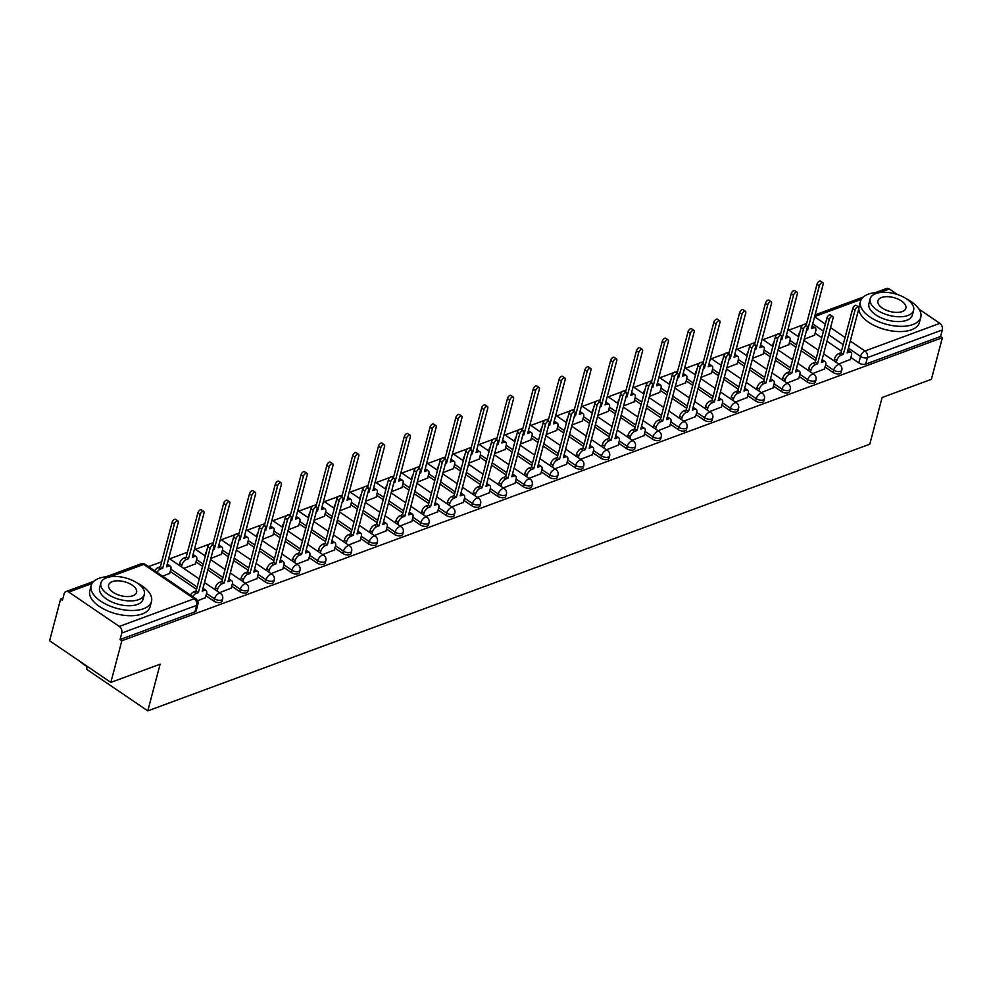 <?xml version="1.0" encoding="UTF-8"?>
<svg xmlns="http://www.w3.org/2000/svg" width="992" height="992" viewBox="0 0 992 992"><rect width="100%" height="100%" fill="white"/><g stroke="black" fill="none" stroke-linecap="round" stroke-linejoin="round"><path stroke-width="1.49" d="M825.071 367.028L833.032 372.434A4.997 2.48 14.8 0 0 839.902 373.649A4.997 2.48 14.8 0 0 841.166 372.496L841.774 370.19A4.997 2.48 -165.2 0 1 840.509 371.343A4.997 2.48 -165.2 0 1 833.64 370.14L825.679 364.721M799.279 376.551L807.228 381.97A4.997 2.48 14.8 0 0 814.11 383.172A4.997 2.48 14.8 0 0 815.362 382.019L815.97 379.713A4.997 2.48 -165.2 0 1 814.717 380.866A4.997 2.48 -165.2 0 1 807.835 379.663L799.887 374.257M773.475 386.086L781.436 391.493A4.997 2.48 14.8 0 0 788.305 392.708A4.997 2.48 14.8 0 0 789.57 391.555L790.178 389.248A4.997 2.48 -165.2 0 1 788.925 390.402A4.997 2.48 -165.2 0 1 782.043 389.199L774.082 383.78M747.683 395.61L755.631 401.028A4.997 2.48 14.8 0 0 762.513 402.231A4.997 2.48 14.8 0 0 763.766 401.078L764.373 398.772A4.997 2.48 -165.2 0 1 763.121 399.925A4.997 2.48 -165.2 0 1 756.239 398.722L748.29 393.316M721.878 405.145L729.839 410.552A4.997 2.48 14.8 0 0 736.721 411.754A4.997 2.48 14.8 0 0 737.974 410.601L738.581 408.307A4.997 2.48 -165.2 0 1 737.329 409.46A4.997 2.48 -165.2 0 1 730.447 408.258L722.486 402.839M696.086 414.668L704.035 420.087A4.997 2.48 14.8 0 0 710.917 421.29A4.997 2.48 14.8 0 0 712.169 420.137L712.777 417.83A4.997 2.48 -165.2 0 1 711.524 418.984A4.997 2.48 -165.2 0 1 704.655 417.781L696.694 412.374M670.282 424.204L678.243 429.61A4.997 2.48 14.8 0 0 685.125 430.813A4.997 2.48 14.8 0 0 686.377 429.66L686.985 427.366A4.997 2.48 -165.2 0 1 685.732 428.519A4.997 2.48 -165.2 0 1 678.85 427.304L670.89 421.898M644.49 433.727L652.451 439.146A4.997 2.48 14.8 0 0 659.32 440.349A4.997 2.48 14.8 0 0 660.573 439.196L661.193 436.889A4.997 2.48 -165.2 0 1 659.928 438.042A4.997 2.48 -165.2 0 1 653.058 436.84L645.098 431.433M618.686 443.263L626.646 448.669A4.997 2.48 14.8 0 0 633.528 449.872A4.997 2.48 14.8 0 0 634.781 448.719L635.388 446.425A4.997 2.48 -165.2 0 1 634.136 447.578A4.997 2.48 -165.2 0 1 627.254 446.363L619.306 440.956M592.894 452.786L600.854 458.205A4.997 2.48 14.8 0 0 607.724 459.408A4.997 2.48 14.8 0 0 608.989 458.254L609.596 455.948A4.997 2.48 -165.2 0 1 608.332 457.101A4.997 2.48 -165.2 0 1 601.462 455.898L593.501 450.492M567.102 462.322L575.05 467.728A4.997 2.48 14.8 0 0 581.932 468.931A4.997 2.48 14.8 0 0 583.184 467.778L583.792 465.484A4.997 2.48 -165.2 0 1 582.54 466.637A4.997 2.48 -165.2 0 1 575.658 465.422L567.709 460.015M541.297 471.845L549.258 477.264A4.997 2.48 14.8 0 0 556.14 478.466A4.997 2.48 14.8 0 0 557.392 477.313L558 475.007A4.997 2.48 -165.2 0 1 556.748 476.16A4.997 2.48 -165.2 0 1 549.866 474.957L541.905 469.538M515.505 481.38L523.454 486.787A4.997 2.48 14.8 0 0 530.336 487.99A4.997 2.48 14.8 0 0 531.588 486.836L532.196 484.542A4.997 2.48 -165.2 0 1 530.943 485.696A4.997 2.48 -165.2 0 1 524.061 484.48L516.113 479.074M489.701 490.904L497.662 496.31A4.997 2.48 14.8 0 0 504.544 497.525A4.997 2.48 14.8 0 0 505.796 496.372L506.404 494.066A4.997 2.48 -165.2 0 1 505.151 495.219A4.997 2.48 -165.2 0 1 498.269 494.016L490.308 488.597M463.909 500.439L471.87 505.846A4.997 2.48 14.8 0 0 478.739 507.048A4.997 2.48 14.8 0 0 479.992 505.895L480.599 503.601A4.997 2.48 -165.2 0 1 479.347 504.754A4.997 2.48 -165.2 0 1 472.477 503.539L464.516 498.133M438.104 509.962L446.065 515.369A4.997 2.48 14.8 0 0 452.947 516.584A4.997 2.48 14.8 0 0 454.2 515.431L454.807 513.124A4.997 2.48 -165.2 0 1 453.555 514.278A4.997 2.48 -165.2 0 1 446.673 513.075L438.724 507.656M412.312 519.498L420.273 524.904A4.997 2.48 14.8 0 0 427.143 526.107A4.997 2.48 14.8 0 0 428.408 524.954L429.015 522.66A4.997 2.48 -165.2 0 1 427.75 523.813A4.997 2.48 -165.2 0 1 420.881 522.598L412.92 517.192M386.52 529.021L394.469 534.428A4.997 2.48 14.8 0 0 401.351 535.643A4.997 2.48 14.8 0 0 402.603 534.49L403.211 532.183A4.997 2.48 -165.2 0 1 401.958 533.336A4.997 2.48 -165.2 0 1 395.076 532.134L387.128 526.715M360.716 538.544L368.677 543.963A4.997 2.48 14.8 0 0 375.559 545.166A4.997 2.48 14.8 0 0 376.811 544.013L377.419 541.706A4.997 2.48 -165.2 0 1 376.166 542.86A4.997 2.48 -165.2 0 1 369.284 541.657L361.324 536.25M334.924 548.08L342.872 553.486A4.997 2.48 14.8 0 0 349.754 554.702A4.997 2.48 14.8 0 0 351.007 553.548L351.614 551.242A4.997 2.48 -165.2 0 1 350.362 552.395A4.997 2.48 -165.2 0 1 343.48 551.192L335.532 545.774M309.12 557.603L317.08 563.022A4.997 2.48 14.8 0 0 323.962 564.225A4.997 2.48 14.8 0 0 325.215 563.072L325.822 560.765A4.997 2.48 -165.2 0 1 324.57 561.918A4.997 2.48 -165.2 0 1 317.688 560.716L309.727 555.309M283.328 567.139L291.288 572.545A4.997 2.48 14.8 0 0 298.158 573.76A4.997 2.48 14.8 0 0 299.41 572.607L300.018 570.301A4.997 2.48 -165.2 0 1 298.766 571.454A4.997 2.48 -165.2 0 1 291.896 570.251L283.935 564.832M257.523 576.662L265.484 582.081A4.997 2.48 14.8 0 0 272.366 583.284A4.997 2.48 14.8 0 0 273.618 582.13L274.226 579.824A4.997 2.48 -165.2 0 1 272.974 580.977A4.997 2.48 -165.2 0 1 266.092 579.774L258.131 574.368M231.731 586.198L239.692 591.604A4.997 2.48 14.8 0 0 246.562 592.807A4.997 2.48 14.8 0 0 247.826 591.654L248.434 589.36A4.997 2.48 -165.2 0 1 247.169 590.513A4.997 2.48 -165.2 0 1 240.3 589.31L232.339 583.891M205.939 595.721L213.888 601.14A4.997 2.48 14.8 0 0 220.77 602.342A4.997 2.48 14.8 0 0 222.022 601.189L222.63 598.883A4.997 2.48 -165.2 0 1 221.377 600.036A4.997 2.48 -165.2 0 1 214.495 598.833L206.547 593.427M806.62 323.553L804.425 324.359M802.776 324.967L788.752 330.15M780.816 333.076L778.633 333.882M776.984 334.49L762.96 339.673M755.024 342.612L752.841 343.418M751.192 344.026L737.168 349.209M729.232 352.135L727.037 352.941M725.388 353.549L711.363 358.732M703.427 361.671L701.245 362.477M699.596 363.084L685.571 368.268M677.635 371.194L675.44 372M673.791 372.608L659.767 377.791M651.831 380.73L649.648 381.536M647.999 382.143L633.975 387.326M626.039 390.253L623.844 391.059M622.195 391.666L608.17 396.85M600.234 399.776L598.052 400.594M596.403 401.202L582.378 406.385M574.442 409.312L572.248 410.118M570.598 410.725L556.586 415.908M548.65 418.835L546.456 419.653M544.806 420.261L530.782 425.432M522.846 428.37L520.664 429.176M519.014 429.784L504.99 434.967M497.054 437.894L494.859 438.712M493.21 439.32L479.186 444.49M471.25 447.429L469.067 448.235M467.418 448.843L453.394 454.026M445.458 456.952L443.263 457.771M441.614 458.378L427.589 463.549M419.653 466.488L417.471 467.294M415.822 467.902L401.797 473.085M393.861 476.011L391.666 476.817M390.017 477.437L376.005 482.608M368.069 485.547L365.874 486.353M364.225 486.96L350.201 492.144M342.265 495.07L340.082 495.876M338.433 496.496L324.409 501.667M316.473 504.606L314.278 505.412M312.629 506.019L298.604 511.202M290.668 514.129L288.486 514.935M286.837 515.542L272.812 520.726M264.876 523.664L262.682 524.47M261.032 525.078L247.008 530.261M239.072 533.188L236.89 533.994M235.24 534.601L221.216 539.784M213.28 542.723L211.085 543.529M209.436 544.137L195.412 549.32M187.488 552.246L169.62 558.843M161.684 561.782L148.564 566.618M62.942 598.25L60.611 599.118L62.384 600.321L64.108 593.836A4.997 3.534 -110.3 0 1 65.943 591.579A4.997 3.534 -110.3 0 1 68.783 592.075L119.313 626.436L194.221 598.771L143.691 564.411L110.893 576.526M87.234 666.636L86.552 669.24L147.783 710.88L160.121 664.206L110.844 682.409L121.842 640.758L942.4 337.664L931.389 379.316L882.111 397.519L869.786 444.193L147.783 710.88M110.844 682.409L49.6 640.77L60.611 599.118M919.001 309.157L939.858 323.342A4.997 3.534 69.7 0 1 942.326 329.952L940.614 336.449L865.706 364.114A4.997 2.48 -165.2 0 1 858.824 362.911L850.863 357.492M841.464 351.106L826.956 341.236M821.723 337.689L815.164 333.213M875.366 292.603L886.501 288.486A4.997 3.534 69.7 0 1 889.34 288.982L897.562 294.574M940.614 336.449L942.4 337.664M120.057 639.542L194.965 611.866A4.997 2.48 14.8 0 0 196.23 610.712L197.941 604.227A4.997 2.48 -165.2 0 1 196.689 605.38L121.768 633.057L120.057 639.542L121.842 640.758M121.768 633.057A4.997 3.534 -110.3 0 0 119.313 626.436M197.606 600.78L205.431 597.643M162.663 576.216L169.719 573.351M219.468 592.708L231.223 588.107M183.756 568.428L195.523 563.828M245.26 583.172L257.027 578.584M210.862 558.409L221.315 554.292M271.064 573.649L282.819 569.048M236.666 548.886L247.107 544.769M296.856 564.113L308.624 559.525M262.458 539.35L272.912 535.234M322.66 554.59L334.416 549.99M288.263 529.827L298.704 525.71M348.452 545.054L360.208 540.466M314.055 520.292L324.508 516.187M374.257 535.531L386.012 530.931M339.859 510.768L350.3 506.652M400.049 525.996L411.804 521.408M365.651 501.233L376.104 497.128M425.841 516.472L437.608 511.872M391.456 491.71L401.896 487.593M451.645 506.949L463.4 502.349M417.248 482.174L427.688 478.07M477.437 497.414L489.205 492.813M443.04 472.651L453.493 468.534M503.242 487.89L514.997 483.29M468.844 463.115L479.285 459.011M529.034 478.355L540.789 473.754M494.636 453.592L505.089 449.475M554.838 468.832L566.593 464.231M520.44 444.056L530.881 439.952M580.63 459.296L592.385 454.696M546.232 434.533L556.686 430.416M606.422 449.773L618.19 445.172M572.037 424.998L582.478 420.893M632.226 440.237L643.982 435.649M597.829 415.474L608.27 411.358M658.018 430.714L669.786 426.114M623.621 405.939L634.074 401.834M683.823 421.178L695.578 416.59M649.425 396.416L659.866 392.299M709.615 411.655L721.37 407.055M675.217 386.892L685.67 382.776M735.419 402.12L747.174 397.532M701.022 377.357L711.462 373.24M761.211 392.596L772.966 387.996M726.814 367.834L737.267 363.717M787.016 383.061L798.771 378.473M752.618 358.298L763.059 354.181M812.808 373.538L824.563 368.937M778.41 348.775L788.863 344.658M815.66 360.629L801.164 350.771M795.931 347.212L789.359 342.748M789.868 370.165L775.36 360.294M770.139 356.736L763.567 352.272M764.076 379.688L749.568 369.83M744.335 366.271L737.763 361.807M738.271 389.224L723.776 379.353M718.543 375.794L711.971 371.33M712.479 398.747L697.971 388.889M692.738 385.33L686.179 380.866M686.675 408.282L672.179 398.412M666.946 394.853L660.374 390.389M660.883 417.806L646.375 407.948M641.142 404.389L634.582 399.925M635.078 427.341L620.583 417.471M615.35 413.912L608.778 409.448M609.286 436.864L594.778 427.006M589.558 423.448L582.986 418.984M583.494 446.388L568.986 436.53M563.754 432.971L557.182 428.507M557.69 455.923L543.182 446.065M537.962 442.506L531.39 438.03M531.898 465.446L517.39 455.588M512.157 452.03L505.585 447.566M506.094 474.982L491.598 465.124M486.365 461.565L479.793 457.089M480.302 484.505L465.794 474.647M460.561 471.088L454.001 466.624M454.497 494.041L440.002 484.17M434.769 480.624L428.197 476.148M428.705 503.564L414.197 493.706M408.977 490.147L402.405 485.683M402.913 513.1L388.405 503.229M383.172 499.683L376.6 495.206M377.109 522.623L362.601 512.765M357.38 509.206L350.808 504.742M351.317 532.158L336.809 522.288M331.576 518.742L325.004 514.265M325.512 541.682L311.017 531.824M305.784 528.265L299.212 523.801M299.72 551.217L285.212 541.347M279.98 537.788L273.42 533.324M273.916 560.74L259.42 550.882M254.188 547.324L247.616 542.86M248.124 570.276L233.616 560.406M228.383 556.847L221.824 552.383M222.32 579.799L207.824 569.941M202.591 566.382L196.019 561.918M196.528 589.335L170.227 571.442M838.6 364.002L850.367 359.414M804.202 339.239L814.655 335.135M205.356 597.916L206.572 593.315A4.997 2.505 124.2 0 0 206.063 590.414A4.997 2.505 124.2 0 0 204.364 590.352L202.219 591.145L213.912 546.877A2.864 1.438 124.2 0 0 213.627 545.203A2.864 1.438 124.2 0 0 211.705 545.761A2.864 1.438 124.2 0 0 210.118 548.278L198.412 592.546L196.267 593.34A4.997 2.505 124.2 0 0 192.746 596.663M190.427 595.088A4.997 2.505 -55.8 0 1 193.948 591.765L196.094 590.972L207.787 546.704A2.864 1.438 -55.8 0 1 209.386 544.186A2.864 1.438 -55.8 0 1 211.308 543.628L213.627 545.203M202.889 588.603A4.997 2.505 -55.8 0 1 203.744 588.826L206.063 590.414M198.412 592.546L196.094 590.972M154.715 570.809A4.997 2.505 -55.8 0 1 158.236 567.486L160.382 566.692L162.713 568.267L160.555 569.061A4.997 2.505 124.2 0 0 157.034 572.384M169.644 573.636L170.86 569.036A4.997 2.505 124.2 0 0 170.364 566.122A4.997 2.505 124.2 0 0 168.665 566.072L166.507 566.866L178.213 522.598A2.864 1.438 124.2 0 0 177.915 520.924A2.864 1.438 124.2 0 0 175.993 521.482A2.864 1.438 124.2 0 0 174.406 523.999L162.713 568.267M160.382 566.692L172.087 522.424A2.864 1.438 -55.8 0 1 173.674 519.907A2.864 1.438 -55.8 0 1 175.596 519.349L177.915 520.924M167.189 564.312A4.997 2.505 -55.8 0 1 168.045 564.547L170.364 566.122M231.148 588.392L232.364 583.792A4.997 2.505 124.2 0 0 231.868 580.878A4.997 2.505 124.2 0 0 230.169 580.816L228.011 581.622L239.717 537.342A2.864 1.438 124.2 0 0 239.419 535.68A2.864 1.438 124.2 0 0 237.497 536.238A2.864 1.438 124.2 0 0 235.91 538.755L224.217 583.023L222.059 583.817A4.997 2.505 124.2 0 0 217.645 589.223L215.326 587.648A4.997 2.505 -55.8 0 1 219.74 582.242L221.898 581.448L233.591 537.168A2.864 1.438 -55.8 0 1 235.178 534.663A2.864 1.438 -55.8 0 1 237.1 534.093L239.419 535.68M214.83 589.546L215.326 587.648M228.693 579.068A4.997 2.505 -55.8 0 1 229.549 579.303L231.868 580.878M217.149 591.133L217.645 589.223M224.217 583.023L221.898 581.448M256.953 578.857L258.168 574.256A4.997 2.505 124.2 0 0 257.66 571.355A4.997 2.505 124.2 0 0 255.961 571.293L253.816 572.086L265.509 527.818A2.864 1.438 124.2 0 0 265.224 526.144A2.864 1.438 124.2 0 0 263.302 526.702A2.864 1.438 124.2 0 0 261.702 529.22L250.009 573.488L247.864 574.281A4.997 2.505 124.2 0 0 243.449 579.688L241.13 578.113A4.997 2.505 -55.8 0 1 245.545 572.706L247.69 571.913L259.383 527.645A2.864 1.438 -55.8 0 1 260.97 525.128A2.864 1.438 -55.8 0 1 262.905 524.57L265.224 526.144M240.622 580.022L241.13 578.113M254.485 569.544A4.997 2.505 -55.8 0 1 255.341 569.768L257.66 571.355M242.941 581.597L243.449 579.688M250.009 573.488L247.69 571.913M179.118 565.266L179.626 563.357A4.997 2.505 -55.8 0 1 184.028 557.95L186.186 557.157L188.505 558.744L186.36 559.538A4.997 2.505 124.2 0 0 181.945 564.944L181.437 566.841M195.449 564.113L196.664 559.5A4.997 2.505 124.2 0 0 196.156 556.599A4.997 2.505 124.2 0 0 194.457 556.537L192.312 557.33L204.005 513.062A2.864 1.438 124.2 0 0 203.72 511.388A2.864 1.438 124.2 0 0 201.785 511.959A2.864 1.438 124.2 0 0 200.198 514.476L188.505 558.744M186.186 557.157L197.879 512.889A2.864 1.438 -55.8 0 1 199.466 510.372A2.864 1.438 -55.8 0 1 201.401 509.814L203.72 511.388M192.981 554.788A4.997 2.505 -55.8 0 1 193.837 555.024L196.156 556.599M213.454 548.626L214.297 549.208L213.193 549.618M221.241 554.578L222.456 549.977A4.997 2.505 124.2 0 0 221.96 547.076A4.997 2.505 124.2 0 0 220.261 547.014L218.104 547.807L229.797 503.539A2.864 1.438 124.2 0 0 229.512 501.865A2.864 1.438 124.2 0 0 227.59 502.423A2.864 1.438 124.2 0 0 226.002 504.94L214.297 549.208M204.91 555.743L205.418 553.834A4.997 2.505 -55.8 0 1 206.572 551.341M212.772 544.62L223.671 503.366A2.864 1.438 -55.8 0 1 225.271 500.848A2.864 1.438 -55.8 0 1 227.193 500.29L229.512 501.865M218.773 545.253A4.997 2.505 -55.8 0 1 219.629 545.488L221.96 547.076M112.505 576.563A31.198 15.525 14.8 0 0 99.014 578.336A31.198 15.525 14.8 0 0 91.177 585.54A31.198 15.525 14.8 0 0 108.413 605.393A31.198 15.525 14.8 0 0 143.654 608.691A31.198 15.525 14.8 0 0 151.491 601.487A31.198 15.525 14.8 0 0 137.392 583.135M91.177 585.54L89.788 590.773A31.198 15.525 14.8 0 0 107.024 610.626A31.198 15.525 14.8 0 0 142.278 613.924A31.198 15.525 14.8 0 0 150.114 606.72L151.491 601.487M144.324 594.431L143.046 599.255A22.456 11.172 -165.2 0 1 137.404 604.438A22.456 11.172 -165.2 0 1 112.034 602.07A22.456 11.172 -165.2 0 1 99.622 587.772L100.899 582.961A22.456 11.172 14.8 0 0 113.299 597.246A22.456 11.172 14.8 0 0 138.682 599.627A22.456 11.172 14.8 0 0 144.324 594.431A22.456 11.172 14.8 0 0 131.911 580.146A22.456 11.172 14.8 0 0 106.541 577.766A22.456 11.172 14.8 0 0 100.899 582.961M112.257 581.659A14.471 7.204 14.8 0 0 108.612 584.995A14.471 7.204 14.8 0 0 116.61 594.208A14.471 7.204 14.8 0 0 132.965 595.746A14.471 7.204 14.8 0 0 136.598 592.398A14.471 7.204 14.8 0 0 128.6 583.184A14.471 7.204 14.8 0 0 112.257 581.659M80.972 662.098A31.198 15.525 14.8 0 0 87.395 666.463M89.168 667.678A30.442 15.14 -165.2 0 1 80.265 661.627M881.789 292.392A31.198 15.525 14.8 0 0 868.31 294.178A31.198 15.525 14.8 0 0 860.473 301.382A31.198 15.525 14.8 0 0 877.697 321.234A31.198 15.525 14.8 0 0 912.95 324.533A31.198 15.525 14.8 0 0 920.787 317.316A31.198 15.525 14.8 0 0 906.688 298.976M858.824 308.735A31.198 15.525 14.8 0 0 878.23 327.261A31.198 15.525 14.8 0 0 911.561 329.766A31.198 15.525 14.8 0 0 919.41 322.549L920.787 317.316M913.62 310.273L912.342 315.084A22.456 11.172 -165.2 0 1 906.7 320.28A22.456 11.172 -165.2 0 1 881.318 317.899A22.456 11.172 -165.2 0 1 868.918 303.614L870.182 298.803A22.456 11.172 14.8 0 0 882.595 313.088A22.456 11.172 14.8 0 0 907.965 315.468A22.456 11.172 14.8 0 0 913.62 310.273A22.456 11.172 14.8 0 0 901.207 295.988A22.456 11.172 14.8 0 0 875.837 293.607A22.456 11.172 14.8 0 0 870.182 298.803M881.541 297.501A14.471 7.204 14.8 0 0 877.908 300.836A14.471 7.204 14.8 0 0 885.906 310.05A14.471 7.204 14.8 0 0 902.249 311.575A14.471 7.204 14.8 0 0 905.894 308.239A14.471 7.204 14.8 0 0 897.896 299.026A14.471 7.204 14.8 0 0 881.541 297.501M860.473 301.382L859.084 306.615A31.198 15.525 14.8 0 0 858.898 307.508M282.745 569.334L283.96 564.733A4.997 2.505 124.2 0 0 283.464 561.819A4.997 2.505 124.2 0 0 281.765 561.77L279.608 562.563L291.313 518.283A2.864 1.438 124.2 0 0 291.016 516.621A2.864 1.438 124.2 0 0 289.094 517.179A2.864 1.438 124.2 0 0 287.506 519.696L275.813 563.964L273.656 564.758A4.997 2.505 124.2 0 0 269.241 570.164L266.922 568.59A4.997 2.505 -55.8 0 1 271.337 563.183L273.482 562.39L285.188 518.109A2.864 1.438 -55.8 0 1 286.775 515.604A2.864 1.438 -55.8 0 1 288.697 515.034L291.016 516.621M266.426 570.487L266.922 568.59M280.29 560.009A4.997 2.505 -55.8 0 1 281.145 560.244L283.464 561.819M268.745 572.074L269.241 570.164M275.813 563.964L273.482 562.39M308.549 559.798L309.764 555.198A4.997 2.505 124.2 0 0 309.256 552.296A4.997 2.505 124.2 0 0 307.557 552.234L305.412 553.028L317.105 508.76A2.864 1.438 124.2 0 0 316.82 507.086A2.864 1.438 124.2 0 0 314.886 507.656A2.864 1.438 124.2 0 0 313.298 510.161L301.605 554.429L299.46 555.222A4.997 2.505 124.2 0 0 295.046 560.641L292.727 559.054A4.997 2.505 -55.8 0 1 297.129 553.648L299.286 552.854L310.98 508.586A2.864 1.438 -55.8 0 1 312.567 506.069A2.864 1.438 -55.8 0 1 314.501 505.511L316.82 507.086M292.218 560.964L292.727 559.054M306.082 550.486A4.997 2.505 -55.8 0 1 306.937 550.721L309.256 552.296M294.537 562.538L295.046 560.641M301.605 554.429L299.286 552.854M334.341 550.275L335.556 545.674A4.997 2.505 124.2 0 0 335.06 542.76A4.997 2.505 124.2 0 0 333.362 542.711L331.204 543.504L342.897 499.236A2.864 1.438 124.2 0 0 342.612 497.562A2.864 1.438 124.2 0 0 340.69 498.12A2.864 1.438 124.2 0 0 339.103 500.638L327.397 544.906L325.252 545.699A4.997 2.505 124.2 0 0 320.838 551.106L318.519 549.531A4.997 2.505 -55.8 0 1 322.933 544.124L325.078 543.331L336.772 499.063A2.864 1.438 -55.8 0 1 338.371 496.546A2.864 1.438 -55.8 0 1 340.293 495.988L342.612 497.562M318.01 551.428L318.519 549.531M331.874 540.95A4.997 2.505 -55.8 0 1 332.729 541.186L335.06 542.76M320.342 553.015L320.838 551.106M327.397 544.906L325.078 543.331M239.246 539.102L240.101 539.685L238.985 540.094M247.033 545.054L248.248 540.442A4.997 2.505 124.2 0 0 247.752 537.54A4.997 2.505 124.2 0 0 246.053 537.478L243.908 538.272L255.601 494.004A2.864 1.438 124.2 0 0 255.316 492.342A2.864 1.438 124.2 0 0 253.382 492.9A2.864 1.438 124.2 0 0 251.794 495.417L240.101 539.685M230.714 546.208L231.21 544.31A4.997 2.505 -55.8 0 1 232.364 541.806M238.576 535.097L249.476 493.83A2.864 1.438 -55.8 0 1 251.063 491.313A2.864 1.438 -55.8 0 1 252.985 490.755L255.316 492.342M244.578 535.73A4.997 2.505 -55.8 0 1 245.433 535.965L247.752 537.54M265.05 529.579L265.893 530.15L264.79 530.559M272.837 535.519L274.052 530.918A4.997 2.505 124.2 0 0 273.556 528.017A4.997 2.505 124.2 0 0 271.845 527.955L269.7 528.748L281.393 484.48A2.864 1.438 124.2 0 0 281.108 482.806A2.864 1.438 124.2 0 0 279.186 483.364A2.864 1.438 124.2 0 0 277.599 485.882L265.893 530.15M256.506 536.684L257.015 534.775A4.997 2.505 -55.8 0 1 258.156 532.282M264.368 525.562L275.268 484.307A2.864 1.438 -55.8 0 1 276.867 481.79A2.864 1.438 -55.8 0 1 278.789 481.232L281.108 482.806M270.37 526.194A4.997 2.505 -55.8 0 1 271.225 526.43L273.556 528.017M290.842 520.044L291.698 520.626L290.582 521.036M298.629 525.996L299.844 521.383A4.997 2.505 124.2 0 0 299.348 518.481A4.997 2.505 124.2 0 0 297.65 518.419L295.492 519.213L307.198 474.945A2.864 1.438 124.2 0 0 306.9 473.283A2.864 1.438 124.2 0 0 304.978 473.841A2.864 1.438 124.2 0 0 303.391 476.358L291.698 520.626M282.311 527.149L282.807 525.252A4.997 2.505 -55.8 0 1 283.96 522.747M290.172 516.038L301.072 474.771A2.864 1.438 -55.8 0 1 302.659 472.266A2.864 1.438 -55.8 0 1 304.581 471.696L306.9 473.283M296.174 516.671A4.997 2.505 -55.8 0 1 297.03 516.906L299.348 518.481M360.133 540.739L361.348 536.139A4.997 2.505 124.2 0 0 360.852 533.237A4.997 2.505 124.2 0 0 359.154 533.175L357.008 533.969L368.702 489.701A2.864 1.438 124.2 0 0 368.416 488.027A2.864 1.438 124.2 0 0 366.482 488.597A2.864 1.438 124.2 0 0 364.895 491.102L353.202 535.37L351.044 536.164A4.997 2.505 124.2 0 0 346.642 541.582L344.311 539.995A4.997 2.505 -55.8 0 1 348.725 534.589L350.883 533.795L362.576 489.527A2.864 1.438 -55.8 0 1 364.163 487.01A2.864 1.438 -55.8 0 1 366.085 486.452L368.416 488.027M343.815 541.905L344.311 539.995M357.678 531.427A4.997 2.505 -55.8 0 1 358.534 531.662L360.852 533.237M346.134 543.48L346.642 541.582M353.202 535.37L350.883 533.795M316.646 510.52L317.49 511.091L316.374 511.5M324.434 516.46L325.649 511.86A4.997 2.505 124.2 0 0 325.14 508.958A4.997 2.505 124.2 0 0 323.442 508.896L321.296 509.69L332.99 465.422A2.864 1.438 124.2 0 0 332.704 463.748A2.864 1.438 124.2 0 0 330.782 464.306A2.864 1.438 124.2 0 0 329.183 466.823L317.49 511.091M308.103 517.626L308.611 515.716A4.997 2.505 -55.8 0 1 309.752 513.224M315.964 506.515L326.864 465.248A2.864 1.438 -55.8 0 1 328.451 462.731A2.864 1.438 -55.8 0 1 330.386 462.173L332.704 463.748M321.966 507.148A4.997 2.505 -55.8 0 1 322.822 507.371L325.14 508.958M385.938 531.216L387.153 526.616A4.997 2.505 124.2 0 0 386.657 523.702A4.997 2.505 124.2 0 0 384.946 523.652L382.8 524.446L394.494 480.178A2.864 1.438 124.2 0 0 394.208 478.504A2.864 1.438 124.2 0 0 392.286 479.062A2.864 1.438 124.2 0 0 390.699 481.579L378.994 525.847L376.848 526.64A4.997 2.505 124.2 0 0 372.434 532.047L370.115 530.472A4.997 2.505 -55.8 0 1 374.53 525.066L376.675 524.272L388.368 480.004A2.864 1.438 -55.8 0 1 389.968 477.487A2.864 1.438 -55.8 0 1 391.89 476.929L394.208 478.504M369.607 532.369L370.115 530.472M383.47 521.891A4.997 2.505 -55.8 0 1 384.326 522.127L386.657 523.702M371.926 533.956L372.434 532.047M378.994 525.847L376.675 524.272M342.438 500.985L343.294 501.568L342.178 501.977M350.226 506.937L351.441 502.324A4.997 2.505 124.2 0 0 350.945 499.422A4.997 2.505 124.2 0 0 349.246 499.36L347.088 500.154L358.794 455.886A2.864 1.438 124.2 0 0 358.496 454.224A2.864 1.438 124.2 0 0 356.574 454.782A2.864 1.438 124.2 0 0 354.987 457.3L343.294 501.568M333.907 508.09L334.403 506.193A4.997 2.505 -55.8 0 1 335.556 503.688M341.756 496.98L352.668 455.712A2.864 1.438 -55.8 0 1 354.256 453.208A2.864 1.438 -55.8 0 1 356.178 452.637L358.496 454.224M347.77 497.612A4.997 2.505 -55.8 0 1 348.626 497.848L350.945 499.422M411.73 521.68L412.945 517.08A4.997 2.505 124.2 0 0 412.449 514.178A4.997 2.505 124.2 0 0 410.75 514.116L408.592 514.91L420.298 470.642A2.864 1.438 124.2 0 0 420 468.968A2.864 1.438 124.2 0 0 418.078 469.538A2.864 1.438 124.2 0 0 416.491 472.043L404.798 516.311L402.64 517.117A4.997 2.505 124.2 0 0 398.226 522.524L395.907 520.936A4.997 2.505 -55.8 0 1 400.322 515.53L402.479 514.736L414.172 470.468A2.864 1.438 -55.8 0 1 415.76 467.951A2.864 1.438 -55.8 0 1 417.682 467.393L420 468.968M395.411 522.846L395.907 520.936M409.274 512.368A4.997 2.505 -55.8 0 1 410.13 512.604L412.449 514.178M397.73 524.421L398.226 522.524M404.798 516.311L402.479 514.736M368.23 491.462L369.086 492.032L367.97 492.441M376.03 497.401L377.245 492.801A4.997 2.505 124.2 0 0 376.737 489.899A4.997 2.505 124.2 0 0 375.038 489.837L372.893 490.631L384.586 446.363A2.864 1.438 124.2 0 0 384.301 444.689A2.864 1.438 124.2 0 0 382.366 445.247A2.864 1.438 124.2 0 0 380.779 447.764L369.086 492.032M359.699 498.567L360.208 496.657A4.997 2.505 -55.8 0 1 361.348 494.165M367.561 487.456L378.46 446.189A2.864 1.438 -55.8 0 1 380.048 443.672A2.864 1.438 -55.8 0 1 381.982 443.114L384.301 444.689M373.562 488.089A4.997 2.505 -55.8 0 1 374.418 488.312L376.737 489.899M437.534 512.157L438.749 507.557A4.997 2.505 124.2 0 0 438.241 504.643A4.997 2.505 124.2 0 0 436.542 504.593L434.397 505.387L446.09 461.119A2.864 1.438 124.2 0 0 445.805 459.445A2.864 1.438 124.2 0 0 443.883 460.003A2.864 1.438 124.2 0 0 442.283 462.52L430.59 506.788L428.445 507.582A4.997 2.505 124.2 0 0 424.03 512.988L421.712 511.413A4.997 2.505 -55.8 0 1 426.126 506.007L428.271 505.213L439.964 460.945A2.864 1.438 -55.8 0 1 441.552 458.428A2.864 1.438 -55.8 0 1 443.486 457.87L445.805 459.445M421.203 513.31L421.712 511.413M435.066 502.832A4.997 2.505 -55.8 0 1 435.922 503.068L438.241 504.643M423.522 514.898L424.03 512.988M430.59 506.788L428.271 505.213M394.035 481.926L394.878 482.509L393.774 482.918M401.822 487.878L403.037 483.278A4.997 2.505 124.2 0 0 402.541 480.364A4.997 2.505 124.2 0 0 400.842 480.302L398.685 481.108L410.378 436.827A2.864 1.438 124.2 0 0 410.093 435.166A2.864 1.438 124.2 0 0 408.171 435.724A2.864 1.438 124.2 0 0 406.584 438.241L394.878 482.509M385.491 489.031L386 487.134A4.997 2.505 -55.8 0 1 387.153 484.629M393.353 477.921L404.265 436.654A2.864 1.438 -55.8 0 1 405.852 434.149A2.864 1.438 -55.8 0 1 407.774 433.578L410.093 435.166M399.354 478.553A4.997 2.505 -55.8 0 1 400.222 478.789L402.541 480.364M463.326 502.622L464.541 498.021A4.997 2.505 124.2 0 0 464.045 495.12A4.997 2.505 124.2 0 0 462.346 495.058L460.189 495.851L471.894 451.583A2.864 1.438 124.2 0 0 471.597 449.909A2.864 1.438 124.2 0 0 469.675 450.48A2.864 1.438 124.2 0 0 468.088 452.984L456.394 497.265L454.237 498.058A4.997 2.505 124.2 0 0 449.822 503.465L447.504 501.878A4.997 2.505 -55.8 0 1 451.918 496.471L454.063 495.678L465.769 451.41A2.864 1.438 -55.8 0 1 467.356 448.892A2.864 1.438 -55.8 0 1 469.278 448.334L471.597 449.909M447.008 503.787L447.504 501.878M460.871 493.309A4.997 2.505 -55.8 0 1 461.726 493.545L464.045 495.12M449.326 505.362L449.822 503.465M456.394 497.265L454.063 495.678M489.13 493.098L490.346 488.498A4.997 2.505 124.2 0 0 489.837 485.584A4.997 2.505 124.2 0 0 488.138 485.534L485.993 486.328L497.686 442.06A2.864 1.438 124.2 0 0 497.401 440.386A2.864 1.438 124.2 0 0 495.467 440.944A2.864 1.438 124.2 0 0 493.88 443.461L482.186 487.729L480.041 488.523A4.997 2.505 124.2 0 0 475.627 493.929L473.308 492.354A4.997 2.505 -55.8 0 1 477.71 486.948L479.868 486.154L491.561 441.886A2.864 1.438 -55.8 0 1 493.148 439.369A2.864 1.438 -55.8 0 1 495.082 438.811L497.401 440.386M472.8 494.264L473.308 492.354M486.663 483.774A4.997 2.505 -55.8 0 1 487.518 484.009L489.837 485.584M475.118 495.839L475.627 493.929M482.186 487.729L479.868 486.154M514.922 483.575L516.138 478.962A4.997 2.505 124.2 0 0 515.642 476.061A4.997 2.505 124.2 0 0 513.943 475.999L511.785 476.792L523.478 432.524A2.864 1.438 124.2 0 0 523.193 430.85A2.864 1.438 124.2 0 0 521.271 431.421A2.864 1.438 124.2 0 0 519.684 433.938L507.978 478.206L505.833 479A4.997 2.505 124.2 0 0 501.419 484.406L499.1 482.819A4.997 2.505 -55.8 0 1 503.514 477.412L505.66 476.619L517.365 432.351A2.864 1.438 -55.8 0 1 518.952 429.834A2.864 1.438 -55.8 0 1 520.874 429.276L523.193 430.85M498.592 484.728L499.1 482.819M512.455 474.25A4.997 2.505 -55.8 0 1 513.323 474.486L515.642 476.061M500.923 486.303L501.419 484.406M507.978 478.206L505.66 476.619M540.714 474.04L541.942 469.439A4.997 2.505 124.2 0 0 541.434 466.538A4.997 2.505 124.2 0 0 539.735 466.476L537.59 467.269L549.283 423.001A2.864 1.438 124.2 0 0 548.998 421.327A2.864 1.438 124.2 0 0 547.063 421.885A2.864 1.438 124.2 0 0 545.476 424.402L533.783 468.67L531.638 469.464A4.997 2.505 124.2 0 0 527.223 474.87L524.892 473.296A4.997 2.505 -55.8 0 1 529.306 467.889L531.464 467.096L543.157 422.828A2.864 1.438 -55.8 0 1 544.744 420.31A2.864 1.438 -55.8 0 1 546.666 419.752L548.998 421.327M524.396 475.205L524.892 473.296M538.259 464.715A4.997 2.505 -55.8 0 1 539.115 464.95L541.434 466.538M526.715 476.78L527.223 474.87M533.783 468.67L531.464 467.096M566.519 464.516L567.734 459.904A4.997 2.505 124.2 0 0 567.238 457.002A4.997 2.505 124.2 0 0 565.527 456.94L563.382 457.734L575.075 413.466A2.864 1.438 124.2 0 0 574.79 411.804A2.864 1.438 124.2 0 0 572.868 412.362A2.864 1.438 124.2 0 0 571.28 414.879L559.575 459.147L557.43 459.941A4.997 2.505 124.2 0 0 553.015 465.347L550.696 463.772A4.997 2.505 -55.8 0 1 555.111 458.354L557.256 457.56L568.949 413.292A2.864 1.438 -55.8 0 1 570.549 410.775A2.864 1.438 -55.8 0 1 572.471 410.217L574.79 411.804M550.188 465.67L550.696 463.772M564.051 455.192A4.997 2.505 -55.8 0 1 564.907 455.427L567.238 457.002M552.507 467.244L553.015 465.347M559.575 459.147L557.256 457.56M592.311 454.981L593.526 450.38A4.997 2.505 124.2 0 0 593.03 447.479A4.997 2.505 124.2 0 0 591.331 447.417L589.174 448.21L600.879 403.942A2.864 1.438 124.2 0 0 600.594 402.268A2.864 1.438 124.2 0 0 598.66 402.826A2.864 1.438 124.2 0 0 597.072 405.344L585.379 449.612L583.222 450.405A4.997 2.505 124.2 0 0 578.807 455.812L576.488 454.237A4.997 2.505 -55.8 0 1 580.903 448.83L583.06 448.037L594.754 403.769A2.864 1.438 -55.8 0 1 596.341 401.252A2.864 1.438 -55.8 0 1 598.263 400.694L600.594 402.268M575.992 456.146L576.488 454.237M589.856 445.656A4.997 2.505 -55.8 0 1 590.711 445.892L593.03 447.479M578.311 457.721L578.807 455.812M585.379 449.612L583.06 448.037M419.827 472.403L420.682 472.973L419.566 473.382M427.614 478.342L428.842 473.742A4.997 2.505 124.2 0 0 428.333 470.84A4.997 2.505 124.2 0 0 426.634 470.778L424.489 471.572L436.182 427.304A2.864 1.438 124.2 0 0 435.897 425.63A2.864 1.438 124.2 0 0 433.963 426.188A2.864 1.438 124.2 0 0 432.376 428.705L420.682 472.973M411.296 479.508L411.792 477.598A4.997 2.505 -55.8 0 1 412.945 475.106M419.157 468.398L430.057 427.13A2.864 1.438 -55.8 0 1 431.644 424.613A2.864 1.438 -55.8 0 1 433.566 424.055L435.897 425.63M425.159 469.03A4.997 2.505 -55.8 0 1 426.014 469.253L428.333 470.84M445.631 462.867L446.474 463.45L445.371 463.859M453.418 468.819L454.634 464.219A4.997 2.505 124.2 0 0 454.138 461.305A4.997 2.505 124.2 0 0 452.426 461.255L450.281 462.049L461.974 417.768A2.864 1.438 124.2 0 0 461.689 416.107A2.864 1.438 124.2 0 0 459.767 416.665A2.864 1.438 124.2 0 0 458.18 419.182L446.474 463.45M437.088 469.972L437.596 468.075A4.997 2.505 -55.8 0 1 438.737 465.57M444.949 458.862L455.849 417.595A2.864 1.438 -55.8 0 1 457.448 415.09A2.864 1.438 -55.8 0 1 459.37 414.52L461.689 416.107M450.951 459.494A4.997 2.505 -55.8 0 1 451.806 459.73L454.138 461.305M471.423 453.344L472.279 453.914L471.163 454.336M479.21 459.284L480.426 454.683A4.997 2.505 124.2 0 0 479.93 451.782A4.997 2.505 124.2 0 0 478.231 451.72L476.073 452.513L487.779 408.245A2.864 1.438 124.2 0 0 487.494 406.571A2.864 1.438 124.2 0 0 485.559 407.142A2.864 1.438 124.2 0 0 483.972 409.646L472.279 453.914M462.892 460.449L463.388 458.54A4.997 2.505 -55.8 0 1 464.541 456.047M470.754 449.339L481.653 408.072A2.864 1.438 -55.8 0 1 483.24 405.554A2.864 1.438 -55.8 0 1 485.162 404.996L487.494 406.571M476.755 449.971A4.997 2.505 -55.8 0 1 477.611 450.207L479.93 451.782M497.228 443.808L498.071 444.391L496.967 444.8M505.015 449.76L506.23 445.16A4.997 2.505 124.2 0 0 505.722 442.246A4.997 2.505 124.2 0 0 504.023 442.196L501.878 442.99L513.571 398.722A2.864 1.438 124.2 0 0 513.286 397.048A2.864 1.438 124.2 0 0 511.364 397.606A2.864 1.438 124.2 0 0 509.764 400.123L498.071 444.391M488.684 450.914L489.192 449.016A4.997 2.505 -55.8 0 1 490.333 446.512M496.546 439.803L507.445 398.548A2.864 1.438 -55.8 0 1 509.032 396.031A2.864 1.438 -55.8 0 1 510.967 395.473L513.286 397.048M502.547 440.436A4.997 2.505 -55.8 0 1 503.403 440.671L505.722 442.246M523.02 434.285L523.875 434.856L522.759 435.277M530.807 440.225L532.022 435.624A4.997 2.505 124.2 0 0 531.526 432.723A4.997 2.505 124.2 0 0 529.827 432.661L527.67 433.454L539.375 389.186A2.864 1.438 124.2 0 0 539.078 387.512A2.864 1.438 124.2 0 0 537.156 388.083A2.864 1.438 124.2 0 0 535.568 390.588L523.875 434.856M514.488 441.39L514.984 439.481A4.997 2.505 -55.8 0 1 516.138 436.988M522.35 430.28L533.25 389.013A2.864 1.438 -55.8 0 1 534.837 386.496A2.864 1.438 -55.8 0 1 536.759 385.938L539.078 387.512M528.352 430.912A4.997 2.505 -55.8 0 1 529.207 431.148L531.526 432.723M548.812 424.75L549.667 425.332L548.551 425.742M556.611 430.702L557.826 426.101A4.997 2.505 124.2 0 0 557.318 423.187A4.997 2.505 124.2 0 0 555.619 423.138L553.474 423.931L565.167 379.663A2.864 1.438 124.2 0 0 564.882 377.989A2.864 1.438 124.2 0 0 562.96 378.547A2.864 1.438 124.2 0 0 561.36 381.064L549.667 425.332M540.28 431.855L540.789 429.958A4.997 2.505 -55.8 0 1 541.93 427.465M548.142 420.744L559.042 379.49A2.864 1.438 -55.8 0 1 560.629 376.972A2.864 1.438 -55.8 0 1 562.563 376.414L564.882 377.989M554.144 421.377A4.997 2.505 -55.8 0 1 554.999 421.612L557.318 423.187M618.115 445.458L619.33 440.845A4.997 2.505 124.2 0 0 618.822 437.943A4.997 2.505 124.2 0 0 617.123 437.881L614.978 438.675L626.671 394.407A2.864 1.438 124.2 0 0 626.386 392.745A2.864 1.438 124.2 0 0 624.464 393.303A2.864 1.438 124.2 0 0 622.864 395.82L611.171 440.088L609.026 440.882A4.997 2.505 124.2 0 0 604.612 446.288L602.293 444.714A4.997 2.505 -55.8 0 1 606.707 439.295L608.852 438.501L620.546 394.233A2.864 1.438 -55.8 0 1 622.133 391.728A2.864 1.438 -55.8 0 1 624.067 391.158L626.386 392.745M601.784 446.611L602.293 444.714M615.648 436.133A4.997 2.505 -55.8 0 1 616.503 436.368L618.822 437.943M604.103 448.186L604.612 446.288M611.171 440.088L608.852 438.501M574.616 415.226L575.472 415.797L574.356 416.218M582.403 421.166L583.618 416.566A4.997 2.505 124.2 0 0 583.122 413.664A4.997 2.505 124.2 0 0 581.424 413.602L579.266 414.396L590.959 370.128A2.864 1.438 124.2 0 0 590.674 368.454A2.864 1.438 124.2 0 0 588.752 369.024A2.864 1.438 124.2 0 0 587.165 371.529L575.472 415.797M566.072 422.332L566.581 420.422A4.997 2.505 -55.8 0 1 567.734 417.93M573.934 411.221L584.846 369.954A2.864 1.438 -55.8 0 1 586.433 367.437A2.864 1.438 -55.8 0 1 588.355 366.879L590.674 368.454M579.936 411.854A4.997 2.505 -55.8 0 1 580.804 412.089L583.122 413.664M643.907 435.922L645.122 431.322A4.997 2.505 124.2 0 0 644.626 428.42A4.997 2.505 124.2 0 0 642.928 428.358L640.77 429.152L652.476 384.884A2.864 1.438 124.2 0 0 652.178 383.21A2.864 1.438 124.2 0 0 650.256 383.768A2.864 1.438 124.2 0 0 648.669 386.285L636.976 430.553L634.818 431.346A4.997 2.505 124.2 0 0 630.404 436.753L628.085 435.178A4.997 2.505 -55.8 0 1 632.499 429.772L634.644 428.978L646.35 384.71A2.864 1.438 -55.8 0 1 647.937 382.193A2.864 1.438 -55.8 0 1 649.859 381.635L652.178 383.21M627.589 437.088L628.085 435.178M641.452 426.61A4.997 2.505 -55.8 0 1 642.308 426.833L644.626 428.42M629.908 438.662L630.404 436.753M636.976 430.553L634.644 428.978M600.408 405.691L601.264 406.274L600.148 406.683M608.195 411.643L609.423 407.042A4.997 2.505 124.2 0 0 608.914 404.128A4.997 2.505 124.2 0 0 607.216 404.079L605.07 404.872L616.764 360.604A2.864 1.438 124.2 0 0 616.478 358.93A2.864 1.438 124.2 0 0 614.544 359.488A2.864 1.438 124.2 0 0 612.957 362.006L601.264 406.274M591.877 412.796L592.373 410.899A4.997 2.505 -55.8 0 1 593.526 408.406M599.738 401.686L610.638 360.431A2.864 1.438 -55.8 0 1 612.225 357.914A2.864 1.438 -55.8 0 1 614.16 357.356L616.478 358.93M605.74 402.318A4.997 2.505 -55.8 0 1 606.596 402.554L608.914 404.128M669.712 426.399L670.927 421.786A4.997 2.505 124.2 0 0 670.418 418.884A4.997 2.505 124.2 0 0 668.72 418.822L666.574 419.616L678.268 375.348A2.864 1.438 124.2 0 0 677.982 373.686A2.864 1.438 124.2 0 0 676.06 374.244A2.864 1.438 124.2 0 0 674.461 376.762L662.768 421.03L660.622 421.823A4.997 2.505 124.2 0 0 656.208 427.23L653.889 425.655A4.997 2.505 -55.8 0 1 658.304 420.248L660.449 419.442L672.142 375.174A2.864 1.438 -55.8 0 1 673.729 372.67A2.864 1.438 -55.8 0 1 675.664 372.099L677.982 373.686M653.381 427.552L653.889 425.655M667.244 417.074A4.997 2.505 -55.8 0 1 668.1 417.31L670.418 418.884M655.7 429.127L656.208 427.23M662.768 421.03L660.449 419.442M626.212 396.168L627.056 396.75L625.952 397.16M634 402.107L635.215 397.507A4.997 2.505 124.2 0 0 634.719 394.605A4.997 2.505 124.2 0 0 633.008 394.543L630.862 395.337L642.556 351.069A2.864 1.438 124.2 0 0 642.27 349.395A2.864 1.438 124.2 0 0 640.348 349.965A2.864 1.438 124.2 0 0 638.761 352.47L627.056 396.75M617.669 403.273L618.177 401.363A4.997 2.505 -55.8 0 1 619.33 398.871M625.53 392.162L636.43 350.895A2.864 1.438 -55.8 0 1 638.03 348.378A2.864 1.438 -55.8 0 1 639.952 347.82L642.27 349.395M631.532 392.795A4.997 2.505 -55.8 0 1 632.388 393.03L634.719 394.605M695.504 416.863L696.719 412.263A4.997 2.505 124.2 0 0 696.223 409.361A4.997 2.505 124.2 0 0 694.524 409.299L692.366 410.093L704.06 365.825A2.864 1.438 124.2 0 0 703.774 364.151A2.864 1.438 124.2 0 0 701.852 364.709A2.864 1.438 124.2 0 0 700.265 367.226L688.572 411.494L686.414 412.288A4.997 2.505 124.2 0 0 682 417.694L679.681 416.119A4.997 2.505 -55.8 0 1 684.096 410.713L686.241 409.919L697.946 365.651A2.864 1.438 -55.8 0 1 699.534 363.134A2.864 1.438 -55.8 0 1 701.456 362.576L703.774 364.151M679.173 418.029L679.681 416.119M693.036 407.551A4.997 2.505 -55.8 0 1 693.904 407.774L696.223 409.361M681.504 419.604L682 417.694M688.572 411.494L686.241 409.919M652.004 386.632L652.86 387.215L651.744 387.624M659.792 392.584L661.007 387.984A4.997 2.505 124.2 0 0 660.511 385.07A4.997 2.505 124.2 0 0 658.812 385.02L656.667 385.814L668.36 341.546A2.864 1.438 124.2 0 0 668.075 339.872A2.864 1.438 124.2 0 0 666.14 340.43A2.864 1.438 124.2 0 0 664.553 342.947L652.86 387.215M643.473 393.75L643.969 391.84A4.997 2.505 -55.8 0 1 645.122 389.348M651.335 382.627L662.234 341.372A2.864 1.438 -55.8 0 1 663.822 338.855A2.864 1.438 -55.8 0 1 665.744 338.297L668.075 339.872M657.336 383.259A4.997 2.505 -55.8 0 1 658.192 383.495L660.511 385.07M721.296 407.34L722.523 402.74A4.997 2.505 124.2 0 0 722.015 399.826A4.997 2.505 124.2 0 0 720.316 399.764L718.171 400.57L729.864 356.289A2.864 1.438 124.2 0 0 729.579 354.628A2.864 1.438 124.2 0 0 727.644 355.186A2.864 1.438 124.2 0 0 726.057 357.703L714.364 401.971L712.219 402.764A4.997 2.505 124.2 0 0 707.804 408.171L705.473 406.596A4.997 2.505 -55.8 0 1 709.888 401.19L712.045 400.396L723.738 356.116A2.864 1.438 -55.8 0 1 725.326 353.611A2.864 1.438 -55.8 0 1 727.26 353.04L729.579 354.628M704.977 408.493L705.473 406.596M718.84 398.015A4.997 2.505 -55.8 0 1 719.696 398.251L722.015 399.826M707.296 410.08L707.804 408.171M714.364 401.971L712.045 400.396M677.809 377.109L678.652 377.692L677.548 378.101M685.596 383.061L686.811 378.448A4.997 2.505 124.2 0 0 686.303 375.546A4.997 2.505 124.2 0 0 684.604 375.484L682.459 376.278L694.152 332.01A2.864 1.438 124.2 0 0 693.867 330.336A2.864 1.438 124.2 0 0 691.945 330.906A2.864 1.438 124.2 0 0 690.345 333.424L678.652 377.692M669.265 384.214L669.774 382.304A4.997 2.505 -55.8 0 1 670.914 379.812M677.127 373.104L688.026 331.836A2.864 1.438 -55.8 0 1 689.614 329.319A2.864 1.438 -55.8 0 1 691.548 328.761L693.867 330.336M683.128 373.736A4.997 2.505 -55.8 0 1 683.984 373.972L686.303 375.546M747.1 397.804L748.315 393.204A4.997 2.505 124.2 0 0 747.819 390.302A4.997 2.505 124.2 0 0 746.108 390.24L743.963 391.034L755.656 346.766A2.864 1.438 124.2 0 0 755.371 345.092A2.864 1.438 124.2 0 0 753.449 345.65A2.864 1.438 124.2 0 0 751.862 348.167L740.156 392.435L738.011 393.229A4.997 2.505 124.2 0 0 733.596 398.635L731.278 397.06A4.997 2.505 -55.8 0 1 735.692 391.654L737.837 390.86L749.53 346.592A2.864 1.438 -55.8 0 1 751.13 344.075A2.864 1.438 -55.8 0 1 753.052 343.517L755.371 345.092M730.769 398.97L731.278 397.06M744.632 388.492A4.997 2.505 -55.8 0 1 745.488 388.715L747.819 390.302M733.1 400.545L733.596 398.635M740.156 392.435L737.837 390.86M703.601 367.573L704.456 368.156L703.34 368.565M711.388 373.525L712.603 368.925A4.997 2.505 124.2 0 0 712.107 366.023A4.997 2.505 124.2 0 0 710.408 365.961L708.251 366.755L719.956 322.487A2.864 1.438 124.2 0 0 719.659 320.813A2.864 1.438 124.2 0 0 717.737 321.371A2.864 1.438 124.2 0 0 716.15 323.888L704.456 368.156M695.07 374.691L695.566 372.781A4.997 2.505 -55.8 0 1 696.719 370.289M702.931 363.568L713.831 322.313A2.864 1.438 -55.8 0 1 715.418 319.796A2.864 1.438 -55.8 0 1 717.34 319.238L719.659 320.813M708.933 364.2A4.997 2.505 -55.8 0 1 709.788 364.436L712.107 366.023M772.892 388.281L774.107 383.681A4.997 2.505 124.2 0 0 773.611 380.767A4.997 2.505 124.2 0 0 771.912 380.717L769.767 381.511L781.46 337.23A2.864 1.438 124.2 0 0 781.175 335.569A2.864 1.438 124.2 0 0 779.241 336.127A2.864 1.438 124.2 0 0 777.654 338.644L765.96 382.912L763.803 383.706A4.997 2.505 124.2 0 0 759.401 389.112L757.07 387.537A4.997 2.505 -55.8 0 1 761.484 382.131L763.642 381.337L775.335 337.057A2.864 1.438 -55.8 0 1 776.922 334.552A2.864 1.438 -55.8 0 1 778.844 333.982L781.175 335.569M756.574 389.434L757.07 387.537M770.437 378.956A4.997 2.505 -55.8 0 1 771.292 379.192L773.611 380.767M758.892 391.022L759.401 389.112M765.96 382.912L763.642 381.337M729.405 358.05L730.248 358.633L729.132 359.042M737.192 364.002L738.408 359.389A4.997 2.505 124.2 0 0 737.899 356.488A4.997 2.505 124.2 0 0 736.2 356.426L734.055 357.219L745.748 312.951A2.864 1.438 124.2 0 0 745.463 311.29A2.864 1.438 124.2 0 0 743.541 311.848A2.864 1.438 124.2 0 0 741.942 314.365L730.248 358.633M720.862 365.155L721.37 363.258A4.997 2.505 -55.8 0 1 722.511 360.753M728.723 354.045L739.623 312.778A2.864 1.438 -55.8 0 1 741.21 310.26A2.864 1.438 -55.8 0 1 743.144 309.702L745.463 311.29M734.725 354.677A4.997 2.505 -55.8 0 1 735.58 354.913L737.899 356.488M798.696 378.746L799.912 374.145A4.997 2.505 124.2 0 0 799.403 371.244A4.997 2.505 124.2 0 0 797.704 371.182L795.559 371.975L807.252 327.707A2.864 1.438 124.2 0 0 806.967 326.033A2.864 1.438 124.2 0 0 805.045 326.604A2.864 1.438 124.2 0 0 803.446 329.108L791.752 373.376L789.607 374.17A4.997 2.505 124.2 0 0 785.193 379.589L782.874 378.002A4.997 2.505 -55.8 0 1 787.288 372.595L789.434 371.802L801.127 327.534A2.864 1.438 -55.8 0 1 802.714 325.016A2.864 1.438 -55.8 0 1 804.648 324.458L806.967 326.033M782.366 379.911L782.874 378.002M796.229 369.433A4.997 2.505 -55.8 0 1 797.084 369.669L799.403 371.244M784.684 381.486L785.193 379.589M791.752 373.376L789.434 371.802M755.197 348.527L756.053 349.097L754.937 349.506M762.984 354.466L764.2 349.866A4.997 2.505 124.2 0 0 763.704 346.964A4.997 2.505 124.2 0 0 762.005 346.902L759.847 347.696L771.553 303.428A2.864 1.438 124.2 0 0 771.255 301.754A2.864 1.438 124.2 0 0 769.333 302.312A2.864 1.438 124.2 0 0 767.746 304.829L756.053 349.097M746.654 355.632L747.162 353.722A4.997 2.505 -55.8 0 1 748.315 351.23M754.515 344.509L765.427 303.254A2.864 1.438 -55.8 0 1 767.014 300.737A2.864 1.438 -55.8 0 1 768.936 300.179L771.255 301.754M760.529 345.142A4.997 2.505 -55.8 0 1 761.385 345.377L763.704 346.964M824.488 369.222L825.704 364.622A4.997 2.505 124.2 0 0 825.208 361.708A4.997 2.505 124.2 0 0 823.509 361.658L821.351 362.452L833.057 318.184A2.864 1.438 124.2 0 0 832.759 316.51A2.864 1.438 124.2 0 0 830.837 317.068A2.864 1.438 124.2 0 0 829.25 319.585L817.557 363.853L815.399 364.647A4.997 2.505 124.2 0 0 810.985 370.053L808.666 368.478A4.997 2.505 -55.8 0 1 813.08 363.072L815.226 362.278L826.931 318.01A2.864 1.438 -55.8 0 1 828.518 315.493A2.864 1.438 -55.8 0 1 830.44 314.935L832.759 316.51M808.17 370.376L808.666 368.478M822.033 359.898A4.997 2.505 -55.8 0 1 822.889 360.133L825.208 361.708M810.489 371.963L810.985 370.053M817.557 363.853L815.226 362.278M780.989 338.991L781.845 339.574L780.729 339.983M788.789 344.943L790.004 340.33A4.997 2.505 124.2 0 0 789.496 337.429A4.997 2.505 124.2 0 0 787.797 337.367L785.652 338.16L797.345 293.892A2.864 1.438 124.2 0 0 797.06 292.231A2.864 1.438 124.2 0 0 795.125 292.789A2.864 1.438 124.2 0 0 793.538 295.306L781.845 339.574M772.458 346.096L772.966 344.199A4.997 2.505 -55.8 0 1 774.107 341.694M780.32 334.986L791.219 293.719A2.864 1.438 -55.8 0 1 792.806 291.214A2.864 1.438 -55.8 0 1 794.741 290.644L797.06 292.231M786.321 335.618A4.997 2.505 -55.8 0 1 787.177 335.854L789.496 337.429M850.293 359.687L851.508 355.086A4.997 2.505 124.2 0 0 851 352.185A4.997 2.505 124.2 0 0 849.301 352.123L847.156 352.916L858.849 308.648A2.864 1.438 124.2 0 0 858.564 306.974A2.864 1.438 124.2 0 0 856.642 307.545A2.864 1.438 124.2 0 0 855.042 310.05L843.349 354.318L841.204 355.111A4.997 2.505 124.2 0 0 836.789 360.53L834.47 358.943A4.997 2.505 -55.8 0 1 838.885 353.536L841.03 352.743L852.723 308.475A2.864 1.438 -55.8 0 1 854.31 305.958A2.864 1.438 -55.8 0 1 856.245 305.4L858.564 306.974M833.962 360.852L834.47 358.943M847.825 350.374A4.997 2.505 -55.8 0 1 848.681 350.61L851 352.185M836.281 362.427L836.789 360.53M843.349 354.318L841.03 352.743M806.794 329.468L807.637 330.038L806.533 330.448M814.581 335.408L815.796 330.807A4.997 2.505 124.2 0 0 815.3 327.906A4.997 2.505 124.2 0 0 813.601 327.844L811.444 328.637L823.137 284.369A2.864 1.438 124.2 0 0 822.852 282.695A2.864 1.438 124.2 0 0 820.93 283.253A2.864 1.438 124.2 0 0 819.342 285.77L807.637 330.038M798.25 336.573L798.758 334.664A4.997 2.505 -55.8 0 1 799.912 332.171M806.112 325.463L817.011 284.196A2.864 1.438 -55.8 0 1 818.611 281.678A2.864 1.438 -55.8 0 1 820.533 281.12L822.852 282.695M812.113 326.095A4.997 2.505 -55.8 0 1 812.969 326.318L815.3 327.906M833.032 372.434L833.64 370.14A4.997 2.505 -55.8 0 1 838.054 364.734A4.997 2.505 124.2 0 1 839.753 364.783L823.633 353.822M807.228 381.97L807.835 379.663A4.997 2.505 -55.8 0 1 812.25 374.257A4.997 2.505 124.2 0 1 813.948 374.319L797.841 363.357M781.436 391.493L782.043 389.199A4.997 2.505 -55.8 0 1 786.458 383.78A4.997 2.505 124.2 0 1 788.156 383.842L772.036 372.88M755.631 401.028L756.239 398.722A4.997 2.505 -55.8 0 1 760.653 393.316A4.997 2.505 124.2 0 1 762.352 393.378L746.244 382.416M729.839 410.552L730.447 408.258A4.997 2.505 -55.8 0 1 734.861 402.839A4.997 2.505 124.2 0 1 736.56 402.901L720.44 391.939M704.035 420.087L704.655 417.781A4.997 2.505 -55.8 0 1 709.057 412.374A4.997 2.505 124.2 0 1 710.768 412.436L694.648 401.475M678.243 429.61L678.85 427.304A4.997 2.505 -55.8 0 1 683.265 421.898A4.997 2.505 124.2 0 1 684.964 421.96L668.844 410.998M652.451 439.146L653.058 436.84A4.997 2.505 -55.8 0 1 657.473 431.433A4.997 2.505 124.2 0 1 659.172 431.495L643.052 420.534M626.646 448.669L627.254 446.363A4.997 2.505 -55.8 0 1 631.668 440.956A4.997 2.505 124.2 0 1 633.367 441.018L617.26 430.057M600.854 458.205L601.462 455.898A4.997 2.505 -55.8 0 1 605.876 450.492A4.997 2.505 124.2 0 1 607.575 450.554L591.455 439.592M575.05 467.728L575.658 465.422A4.997 2.505 -55.8 0 1 580.072 460.015A4.997 2.505 124.2 0 1 581.771 460.077L565.663 449.116M549.258 477.264L549.866 474.957A4.997 2.505 -55.8 0 1 554.28 469.551A4.997 2.505 124.2 0 1 555.979 469.6L539.859 458.651M523.454 486.787L524.061 484.48A4.997 2.505 -55.8 0 1 528.476 479.074A4.997 2.505 124.2 0 1 530.187 479.136L514.067 468.174M497.662 496.31L498.269 494.016A4.997 2.505 -55.8 0 1 502.684 488.61A4.997 2.505 124.2 0 1 504.382 488.659L488.262 477.71M471.87 505.846L472.477 503.539A4.997 2.505 -55.8 0 1 476.892 498.133A4.997 2.505 124.2 0 1 478.59 498.195L462.47 487.233M446.065 515.369L446.673 513.075A4.997 2.505 -55.8 0 1 451.087 507.668A4.997 2.505 124.2 0 1 452.786 507.718L436.678 496.769M420.273 524.904L420.881 522.598A4.997 2.505 -55.8 0 1 425.295 517.192A4.997 2.505 124.2 0 1 426.994 517.254L410.874 506.292M394.469 534.428L395.076 532.134A4.997 2.505 -55.8 0 1 399.491 526.727A4.997 2.505 124.2 0 1 401.19 526.777L385.082 515.828M368.677 543.963L369.284 541.657A4.997 2.505 -55.8 0 1 373.699 536.25A4.997 2.505 124.2 0 1 375.398 536.312L359.278 525.351M342.872 553.486L343.48 551.192A4.997 2.505 -55.8 0 1 347.894 545.786A4.997 2.505 124.2 0 1 349.606 545.836L333.486 534.874M317.08 563.022L317.688 560.716A4.997 2.505 -55.8 0 1 322.102 555.309A4.997 2.505 124.2 0 1 323.801 555.371L307.681 544.41M291.288 572.545L291.896 570.251A4.997 2.505 -55.8 0 1 296.298 564.832A4.997 2.505 124.2 0 1 298.009 564.894L281.889 553.933M265.484 582.081L266.092 579.774A4.997 2.505 -55.8 0 1 270.506 574.368A4.997 2.505 124.2 0 1 272.205 574.43L256.097 563.468M239.692 591.604L240.3 589.31A4.997 2.505 -55.8 0 1 244.714 583.891A4.997 2.505 124.2 0 1 246.413 583.953L230.293 572.992M213.888 601.14L214.495 598.833A4.997 2.505 -55.8 0 1 218.91 593.427A4.997 2.505 124.2 0 1 220.608 593.489L204.501 582.527M858.824 362.911L860.535 356.426L848.408 348.167M843.175 344.608L828.68 334.75M823.447 331.192L812.696 323.888M814.581 316.758L825.332 324.062M830.552 327.62L845.06 337.491M850.293 341.037L864.95 351.007L939.858 323.342M889.34 288.982L880.189 292.367M861.341 299.324L814.63 316.572M92.045 583.482L68.783 592.075M816.28 358.335L801.772 348.465M796.539 344.906L789.967 340.442M790.475 367.858L775.967 358M770.747 354.442L764.175 349.978M764.683 377.382L750.175 367.524M744.942 363.965L738.37 359.501M738.879 386.917L724.383 377.059M719.15 373.5L712.578 369.024M713.087 396.44L698.579 386.582M693.346 383.024L686.786 378.56M687.282 405.976L672.787 396.118M667.554 392.559L660.982 388.083M661.49 415.499L646.982 405.641M641.75 402.082L635.19 397.618M635.698 425.035L621.19 415.164M615.958 411.618L609.386 407.142M609.894 434.558L595.386 424.7M590.166 421.141L583.594 416.677M584.102 444.094L569.594 434.223M564.361 430.677L557.789 426.2M558.298 453.617L543.802 443.759M538.569 440.2L531.997 435.736M532.506 463.152L517.998 453.282M512.765 449.736L506.205 445.259M506.701 472.676L492.206 462.818M486.973 459.259L480.401 454.795M480.909 482.211L466.401 472.341M461.168 468.782L454.609 464.318M455.105 491.734L440.609 481.876M435.376 478.318L428.804 473.854M429.313 501.27L414.805 491.4M409.584 487.841L403.012 483.377M403.521 510.793L389.013 500.935M383.78 497.376L377.208 492.912M377.716 520.329L363.221 510.458M357.988 506.9L351.416 502.436M351.924 529.852L337.416 519.994M332.184 516.435L325.624 511.971M326.12 539.388L311.624 529.517M306.392 525.958L299.82 521.494M300.328 548.911L285.82 539.053M280.587 535.494L274.028 531.03M274.524 558.434L260.028 548.576M254.795 545.017L248.223 540.553M248.732 567.97L234.224 558.112M229.003 554.553L222.431 550.076M222.94 577.493L208.432 567.635M203.199 564.076L196.627 559.612M197.135 587.028L170.835 569.135M168.727 558.471A4.997 4.997 0 0 1 170.091 559.128A4.997 2.505 124.2 0 0 168.59 559.004M194.519 548.948A4.997 4.997 0 0 1 195.883 549.593A4.997 2.505 124.2 0 0 194.382 549.469M220.323 539.412A4.997 4.997 0 0 1 221.675 540.07A4.997 2.505 124.2 0 0 220.187 539.946M246.115 529.889A4.997 4.997 0 0 1 247.479 530.534A4.997 2.505 124.2 0 0 245.979 530.41M271.92 520.366A4.997 4.997 0 0 1 273.271 521.011A4.997 2.505 124.2 0 0 271.783 520.887M297.712 510.83A4.997 4.997 0 0 1 299.076 511.475A4.997 2.505 124.2 0 0 297.575 511.351M323.516 501.307A4.997 4.997 0 0 1 324.868 501.952A4.997 2.505 124.2 0 0 323.367 501.828M349.308 491.772A4.997 4.997 0 0 1 350.672 492.416A4.997 2.505 124.2 0 0 349.172 492.292M375.1 482.248A4.997 4.997 0 0 1 376.464 482.893A4.997 2.505 124.2 0 0 374.964 482.769M400.904 472.713A4.997 4.997 0 0 1 402.256 473.358A4.997 2.505 124.2 0 0 400.768 473.234M426.696 463.19A4.997 4.997 0 0 1 428.06 463.834A4.997 2.505 124.2 0 0 426.56 463.71M452.501 453.654A4.997 4.997 0 0 1 453.852 454.311A4.997 2.505 124.2 0 0 452.364 454.175M478.293 444.131A4.997 4.997 0 0 1 479.657 444.776A4.997 2.505 124.2 0 0 478.156 444.652M504.097 434.595A4.997 4.997 0 0 1 505.449 435.252A4.997 2.505 124.2 0 0 503.961 435.116M529.889 425.072A4.997 4.997 0 0 1 531.253 425.717A4.997 2.505 124.2 0 0 529.753 425.593M555.694 415.536A4.997 4.997 0 0 1 557.045 416.194A4.997 2.505 124.2 0 0 555.545 416.057M581.486 406.013A4.997 4.997 0 0 1 582.85 406.658A4.997 2.505 124.2 0 0 581.349 406.534M607.278 396.478A4.997 4.997 0 0 1 608.642 397.135A4.997 2.505 124.2 0 0 607.141 396.998M633.082 386.954A4.997 4.997 0 0 1 634.434 387.599A4.997 2.505 124.2 0 0 632.946 387.475M658.874 377.419A4.997 4.997 0 0 1 660.238 378.076A4.997 2.505 124.2 0 0 658.738 377.952M684.678 367.896A4.997 4.997 0 0 1 686.03 368.54A4.997 2.505 124.2 0 0 684.542 368.416M710.47 358.36A4.997 4.997 0 0 1 711.834 359.017A4.997 2.505 124.2 0 0 710.334 358.893M736.275 348.837A4.997 4.997 0 0 1 737.626 349.482A4.997 2.505 124.2 0 0 736.126 349.358M762.067 339.314A4.997 4.997 0 0 1 763.431 339.958A4.997 2.505 124.2 0 0 761.93 339.834M787.859 329.778A4.997 4.997 0 0 1 789.223 330.423A4.997 2.505 124.2 0 0 787.722 330.299M194.965 611.866L196.689 605.38A4.997 3.534 69.7 0 0 194.221 598.771A4.997 2.505 -55.8 0 1 195.92 598.821L145.39 564.473A4.997 4.997 0 0 0 140.864 563.915L106.07 576.761M865.706 364.114L867.417 357.628A4.997 2.48 -165.2 0 1 860.535 356.426A4.997 2.505 124.2 0 1 864.95 351.007A4.997 3.534 69.7 0 1 867.417 357.628L942.326 329.952M140.864 563.915A4.997 3.534 -110.3 0 1 143.691 564.411A4.997 2.505 -55.8 0 1 145.39 564.473M204.364 590.352L202.728 589.236M196.267 593.34L193.948 591.765M210.118 548.278L207.787 546.704M158.236 567.486L160.555 569.061M167.016 564.956L168.665 566.072M172.087 522.424L174.406 523.999M230.169 580.816L228.52 579.7M222.059 583.817L219.74 582.242M235.91 538.755L233.591 537.168M255.961 571.293L254.324 570.177M247.864 574.281L245.545 572.706M261.702 529.22L259.383 527.645M184.028 557.95L186.36 559.538M179.626 563.357L181.945 564.944M192.808 555.421L194.457 556.537M197.879 512.889L200.198 514.476M218.612 545.898L220.261 547.014M223.671 503.366L226.002 504.94M281.765 561.77L280.116 560.641M273.656 564.758L271.337 563.183M287.506 519.696L285.188 518.109M307.557 552.234L305.908 551.118M299.46 555.222L297.129 553.648M313.298 510.161L310.98 508.586M333.362 542.711L331.712 541.582M325.252 545.699L322.933 544.124M339.103 500.638L336.772 499.063M244.404 536.362L246.053 537.478M249.476 493.83L251.794 495.417M270.208 526.839L271.845 527.955M275.268 484.307L277.599 485.882M296 517.303L297.65 518.419M301.072 474.771L303.391 476.358M359.154 533.175L357.504 532.059M351.044 536.164L348.725 534.589M364.895 491.102L362.576 489.527M321.805 507.78L323.442 508.896M326.864 465.248L329.183 466.823M384.946 523.652L383.309 522.524M376.848 526.64L374.53 525.066M390.699 481.579L388.368 480.004M347.597 498.244L349.246 499.36M352.668 455.712L354.987 457.3M410.75 514.116L409.101 513M402.64 517.117L400.322 515.53M416.491 472.043L414.172 470.468M373.401 488.721L375.038 489.837M378.46 446.189L380.779 447.764M436.542 504.593L434.905 503.465M428.445 507.582L426.126 506.007M442.283 462.52L439.964 460.945M399.193 479.186L400.842 480.302M404.265 436.654L406.584 438.241M462.346 495.058L460.697 493.942M454.237 498.058L451.918 496.471M468.088 452.984L465.769 451.41M488.138 485.534L486.502 484.418M480.041 488.523L477.71 486.948M493.88 443.461L491.561 441.886M513.943 475.999L512.294 474.883M505.833 479L503.514 477.412M519.684 433.938L517.365 432.351M539.735 466.476L538.086 465.36M531.638 469.464L529.306 467.889M545.476 424.402L543.157 422.828M565.527 456.94L563.89 455.824M557.43 459.941L555.111 458.354M571.28 414.879L568.949 413.292M591.331 447.417L589.682 446.301M583.222 450.405L580.903 448.83M597.072 405.344L594.754 403.769M424.985 469.662L426.634 470.778M430.057 427.13L432.376 428.705M450.79 460.127L452.426 461.255M455.849 417.595L458.18 419.182M476.582 450.604L478.231 451.72M481.653 408.072L483.972 409.646M502.386 441.068L504.023 442.196M507.445 398.548L509.764 400.123M528.178 431.545L529.827 432.661M533.25 389.013L535.568 390.588M553.982 422.009L555.619 423.138M559.042 379.49L561.36 381.064M617.123 437.881L615.486 436.765M609.026 440.882L606.707 439.295M622.864 395.82L620.546 394.233M579.774 412.486L581.424 413.602M584.846 369.954L587.165 371.529M642.928 428.358L641.278 427.242M634.818 431.346L632.499 429.772M648.669 386.285L646.35 384.71M605.566 402.95L607.216 404.079M610.638 360.431L612.957 362.006M668.72 418.822L667.083 417.706M660.622 421.823L658.304 420.248M674.461 376.762L672.142 375.174M631.371 393.427L633.008 394.543M636.43 350.895L638.761 352.47M694.524 409.299L692.875 408.183M686.414 412.288L684.096 410.713M700.265 367.226L697.946 365.651M657.163 383.904L658.812 385.02M662.234 341.372L664.553 342.947M720.316 399.764L718.667 398.648M712.219 402.764L709.888 401.19M726.057 357.703L723.738 356.116M682.967 374.368L684.604 375.484M688.026 331.836L690.345 333.424M746.108 390.24L744.471 389.124M738.011 393.229L735.692 391.654M751.862 348.167L749.53 346.592M708.759 364.845L710.408 365.961M713.831 322.313L716.15 323.888M771.912 380.717L770.263 379.589M763.803 383.706L761.484 382.131M777.654 338.644L775.335 337.057M734.564 355.31L736.2 356.426M739.623 312.778L741.942 314.365M797.704 371.182L796.068 370.066M789.607 374.17L787.288 372.595M803.446 329.108L801.127 327.534M760.356 345.786L762.005 346.902M765.427 303.254L767.746 304.829M823.509 361.658L821.86 360.53M815.399 364.647L813.08 363.072M829.25 319.585L826.931 318.01M786.148 336.251L787.797 337.367M791.219 293.719L793.538 295.306M849.301 352.123L847.664 351.007M841.204 355.111L838.885 353.536M855.042 310.05L852.723 308.475M811.952 326.728L813.601 327.844M817.011 284.196L819.342 285.77M170.091 559.128L199.268 578.968M222.63 598.883A4.997 4.997 0 0 0 220.608 593.489M195.883 549.593L205.332 556.016M210.564 559.575L225.06 569.445M248.434 589.36A4.997 4.997 0 0 0 246.413 583.953M221.675 540.07L231.124 546.493M236.356 550.052L250.864 559.91M274.226 579.824A4.997 4.997 0 0 0 272.205 574.43M247.479 530.534L256.928 536.957M262.148 540.516L276.656 550.386M300.018 570.301A4.997 4.997 0 0 0 298.009 564.894M273.271 521.011L282.72 527.434M287.953 530.993L302.461 540.851M325.822 560.765A4.997 4.997 0 0 0 323.801 555.371M299.076 511.475L308.524 517.898M313.745 521.457L328.253 531.328M351.614 551.242A4.997 4.997 0 0 0 349.606 545.836M324.868 501.952L334.316 508.375M339.549 511.934L354.045 521.792M377.419 541.706A4.997 4.997 0 0 0 375.398 536.312M350.672 492.416L360.108 498.84M365.341 502.398L379.849 512.269M403.211 532.183A4.997 4.997 0 0 0 401.19 526.777M376.464 482.893L385.913 489.316M391.146 492.875L405.641 502.733M429.015 522.66A4.997 4.997 0 0 0 426.994 517.254M402.256 473.358L411.705 479.793M416.938 483.34L431.446 493.21M454.807 513.124A4.997 4.997 0 0 0 452.786 507.718M428.06 463.834L437.509 470.258M442.742 473.816L457.238 483.674M480.599 503.601A4.997 4.997 0 0 0 478.59 498.195M453.852 454.311L463.301 460.734M468.534 464.281L483.042 474.151M506.404 494.066A4.997 4.997 0 0 0 504.382 488.659M479.657 444.776L489.106 451.199M494.326 454.758L508.834 464.616M532.196 484.542A4.997 4.997 0 0 0 530.187 479.136M505.449 435.252L514.898 441.676M520.13 445.222L534.626 455.092M558 475.007A4.997 4.997 0 0 0 555.979 469.6M531.253 425.717L540.69 432.14M545.922 435.699L560.43 445.557M583.792 465.484A4.997 4.997 0 0 0 581.771 460.077M557.045 416.194L566.494 422.617M571.727 426.176L586.222 436.034M609.596 455.948A4.997 4.997 0 0 0 607.575 450.554M582.85 406.658L592.286 413.081M597.519 416.64L612.027 426.498M635.388 446.425A4.997 4.997 0 0 0 633.367 441.018M608.642 397.135L618.09 403.558M623.323 407.117L637.819 416.975M661.193 436.889A4.997 4.997 0 0 0 659.172 431.495M634.434 387.599L643.882 394.022M649.115 397.581L663.623 407.439M686.985 427.366A4.997 4.997 0 0 0 684.964 421.96M660.238 378.076L669.687 384.499M674.907 388.058L689.415 397.916M712.777 417.83A4.997 4.997 0 0 0 710.768 412.436M686.03 368.54L695.479 374.964M700.712 378.522L715.22 388.393M738.581 408.307A4.997 4.997 0 0 0 736.56 402.901M711.834 359.017L721.271 365.44M726.504 368.999L741.012 378.857M764.373 398.772A4.997 4.997 0 0 0 762.352 393.378M737.626 349.482L747.075 355.905M752.308 359.464L766.804 369.334M790.178 389.248A4.997 4.997 0 0 0 788.156 383.842M763.431 339.958L772.867 346.382M778.1 349.94L792.608 359.798M815.97 379.713A4.997 4.997 0 0 0 813.948 374.319M789.223 330.423L798.672 336.846M803.904 340.405L818.4 350.275M841.774 370.19A4.997 4.997 0 0 0 839.753 364.783M863.226 297.079L815.089 314.873M197.941 604.227A4.997 4.997 0 0 0 195.92 598.821M93.93 581.25L65.943 591.579"/></g></svg>
